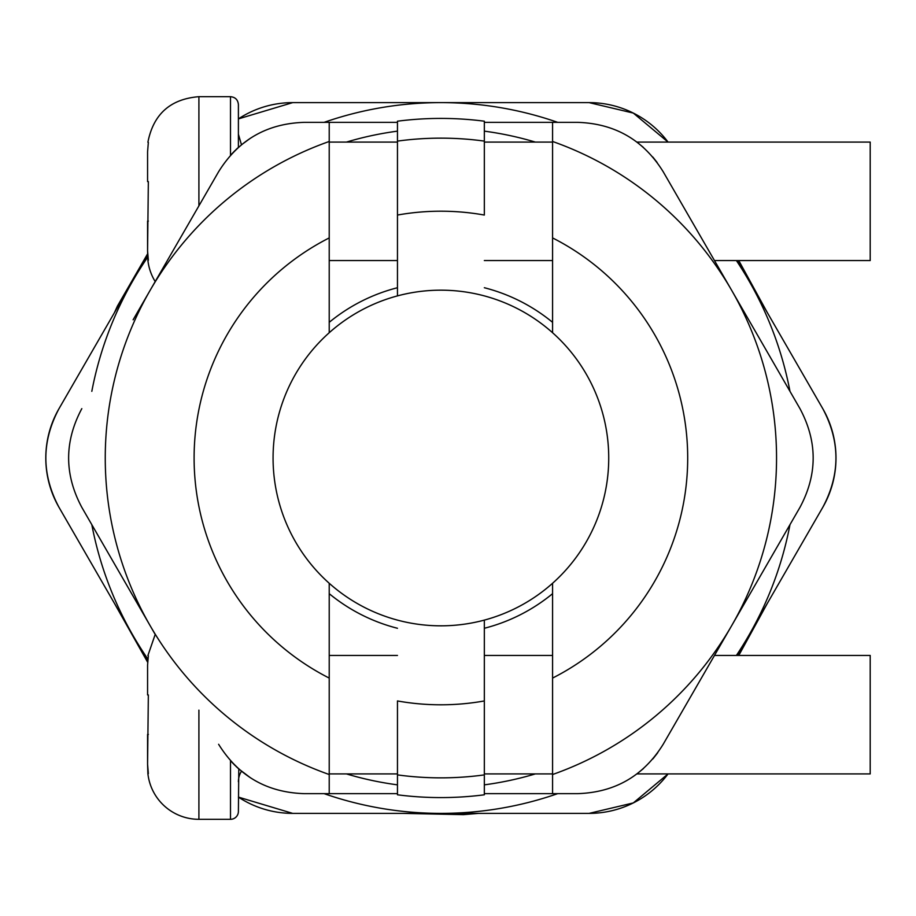 <?xml version="1.0" encoding="UTF-8"?>
<svg xmlns="http://www.w3.org/2000/svg" width="916" height="916" viewBox="0 0 916 916"><rect width="100%" height="100%" fill="white"/><g stroke="black" fill="none" stroke-linecap="round" stroke-linejoin="round"><path stroke-width="1.37" d="M250.549 138.144L241.469 144.774L238.4 134.205L238.4 147.407L238.4 104.584C237.931 99.787 235.298 97.153 230.5 96.684L230.5 155.296M238.79 147.052L238.79 147.052C253.892 135.328 253.892 135.328 238.79 147.052M552.577 260.556L484.335 260.556M397.464 260.556L329.222 260.556M636.918 142.094L643.307 147.327L636.918 142.094L870.2 142.094L870.2 260.556L714.48 260.556L663.184 171.716C643.479 140.022 614.98 123.568 577.687 122.355L552.577 122.355L552.577 332.726A167.823 167.823 0 0 1 552.577 583.274L552.577 774.524A335.645 335.645 0 0 0 731.575 625.823L799.966 507.361C817.564 474.454 817.564 441.546 799.966 408.639L663.184 171.716M657.161 162.521L652.799 157.014L657.161 162.521M148.346 142.381L147.579 151.816L148.346 142.381M148.346 260.27L147.579 250.847L147.9 260.442A51.33 51.33 0 0 0 155.193 281.555L150.224 290.177A335.645 335.645 0 0 0 150.224 625.823L133.118 596.202M148.346 181.586L147.579 181.586L147.579 151.816L147.579 181.586L148.346 181.586L147.579 250.847L147.579 221.077L148.346 221.077M230.5 760.704L230.5 819.316A7.901 7.901 0 0 0 238.4 811.416L238.79 768.948L235.893 766.291M238.79 768.948L250.549 777.856L241.469 771.226A19.74 19.74 0 0 0 238.4 781.795M552.577 773.905L484.335 773.905M397.464 773.905L329.222 773.905M552.577 774.524L552.577 793.645L577.687 793.645C614.98 792.432 643.479 775.978 663.184 744.284L714.48 655.444L870.2 655.444L870.2 773.905L636.918 773.905L643.307 768.673M657.803 752.608L653.406 758.265M643.524 768.49L636.918 773.905M652.799 758.986L657.161 753.479M148.346 655.73L147.579 665.153L148.346 655.73M148.346 773.619L147.579 764.184L147.9 773.78A51.33 51.33 0 0 0 198.909 819.316L230.5 819.316M148.346 694.923L147.579 694.923L147.579 665.153L147.579 694.923L148.346 694.923L147.579 764.184L147.579 734.414L148.346 734.414M663.184 744.284L731.575 625.823A335.645 335.645 0 0 0 552.577 141.476M133.118 319.798L155.193 281.555M238.4 147.407L235.893 149.709M235.08 150.499L230.809 154.953M230.809 761.047L235.034 765.455M329.222 777.856L329.222 583.274A167.823 167.823 0 0 1 329.222 332.726L329.222 122.355L304.112 122.355C266.808 123.568 238.32 140.022 218.615 171.716L150.224 290.177A335.645 335.645 0 0 1 329.222 141.476L329.222 138.144M81.822 408.639C64.234 441.546 64.234 474.454 81.822 507.361L150.224 625.823A335.645 335.645 0 0 0 329.222 774.524L329.222 793.645L397.464 793.645M329.222 793.645L304.112 793.645C266.808 792.432 238.32 775.978 218.615 744.284M552.577 583.274A167.823 167.823 0 0 1 484.335 620.109L484.335 700.946L484.335 620.109A167.823 167.823 0 0 1 329.222 583.274M329.222 332.726A167.823 167.823 0 0 1 397.464 295.891L397.464 215.054L397.464 295.891A167.823 167.823 0 0 1 552.577 332.726M535.356 142.094A329.726 329.726 0 0 0 484.335 131.148M397.464 131.148A329.726 329.726 0 0 0 346.431 142.094M346.431 773.905A329.726 329.726 0 0 0 397.464 784.852M484.335 784.852A329.726 329.726 0 0 0 535.356 773.905M397.464 141.11L397.464 215.054A246.793 246.793 0 0 1 484.335 215.054L484.335 121.198A339.596 339.596 0 0 0 397.464 121.198L397.464 141.11A319.856 319.856 0 0 1 484.335 141.11M552.577 322.329A175.723 175.723 0 0 0 484.335 287.727M484.335 628.273A175.723 175.723 0 0 0 552.577 593.671M484.335 774.89L484.335 700.946A246.793 246.793 0 0 1 397.464 700.946L397.464 794.802A339.596 339.596 0 0 0 484.335 794.802L484.335 774.89A319.856 319.856 0 0 1 397.464 774.89M397.464 287.727A175.723 175.723 0 0 0 329.222 322.329M329.222 593.671A175.723 175.723 0 0 0 397.464 628.273M484.335 793.645L577.687 793.645M799.966 408.639L714.48 260.556M714.48 655.444L799.966 507.361M81.822 507.361L155.193 634.445L147.9 655.558M552.577 122.355L484.335 122.355M397.464 122.355L304.112 122.355M736.395 655.444A355.385 355.385 0 0 0 748.67 635.693L822.763 507.361C840.327 474.454 840.327 441.546 822.763 408.639A98.722 98.722 0 0 1 822.763 507.361L767.425 603.209L738.765 655.444M557.707 122.355A355.385 355.385 0 0 0 440.894 102.615L589.091 102.615A98.722 98.722 0 0 1 668.062 142.094L633.3 113.069L589.091 102.615L292.708 102.615A98.722 98.722 0 0 0 238.4 118.897L292.708 102.615L440.894 102.615A355.385 355.385 0 0 0 324.092 122.355M59.025 507.361A98.722 98.722 0 0 1 59.025 408.639C41.46 441.546 41.46 474.454 59.025 507.361L133.118 635.693A355.385 355.385 0 0 0 147.888 659.119M292.708 813.385A98.722 98.722 0 0 1 238.4 797.103L292.708 813.385L440.894 813.385A355.385 355.385 0 0 0 557.707 793.645M668.062 773.905A98.722 98.722 0 0 1 589.091 813.385L633.3 802.931L668.05 773.905M147.888 256.881A355.385 355.385 0 0 0 91.818 391.338M91.818 524.662A355.385 355.385 0 0 0 133.118 635.693L147.728 660.986M324.092 793.645A355.385 355.385 0 0 0 440.894 813.385L589.091 813.385M737.277 655.444L748.67 635.693A355.385 355.385 0 0 0 789.981 524.662M789.981 391.338A355.385 355.385 0 0 0 736.395 260.556M822.763 408.639L737.277 260.556M147.728 255.014L59.025 408.639M147.9 142.22C153.407 114.157 170.41 98.974 198.909 96.684L198.909 205.848M198.909 710.152L198.909 819.316M552.577 678.08A246.793 246.793 0 0 0 552.577 237.92M329.222 237.92A246.793 246.793 0 0 0 329.222 678.08M329.222 142.094L397.464 142.094M484.335 142.094L552.577 142.094M198.909 96.684L230.5 96.684M329.222 655.444L397.464 655.444M484.335 655.444L552.577 655.444M478.415 813.385L463.473 814.645L403.384 813.385M147.648 662.245L114.363 603.209M114.363 312.791L117.488 305.967L147.648 253.755M738.765 260.556L767.425 312.791"/></g></svg>
